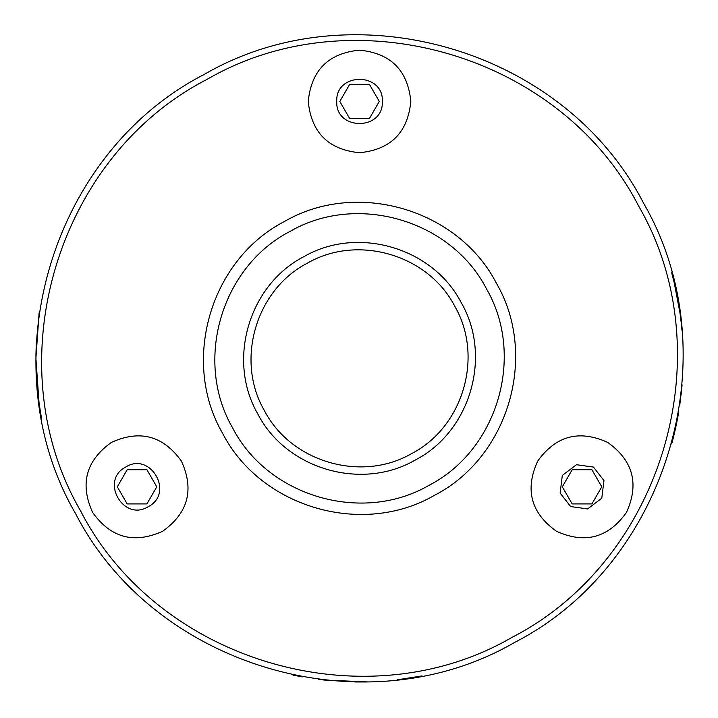 <?xml version="1.0" encoding="UTF-8"?>
<svg xmlns="http://www.w3.org/2000/svg" width="718" height="718" viewBox="0 0 718 718"><rect width="100%" height="100%" fill="white"/><g stroke="black" fill="none" stroke-linecap="round" stroke-linejoin="round"><path stroke-width="1.08" d="M572.174 469.725L591.91 469.725L601.783 486.822L591.91 503.91L572.174 503.91L562.311 486.822L572.174 469.725M556.405 531.23C584.901 544.172 608.254 537.917 626.455 512.464C639.397 483.968 633.141 460.615 607.688 442.405C579.193 429.463 555.84 435.727 537.638 461.18C524.696 489.676 530.952 513.02 556.405 531.23M511.979 637.387C663.172 559.771 723.87 352.924 638.571 205.922C560.964 54.73 354.109 -5.959 207.116 79.33C55.914 156.946 -4.775 363.793 80.524 510.794C158.131 661.987 364.977 722.676 511.979 637.387M204.379 74.331C354.01 -12.493 564.572 49.291 643.57 203.194C730.394 352.825 668.611 563.388 514.707 642.386C365.076 729.21 154.523 667.426 75.516 513.523C-11.3 363.891 50.475 153.338 204.379 74.331M428.933 485.368C497.753 450.042 525.379 355.886 486.553 288.968C451.227 220.148 357.07 192.523 290.162 231.349C221.332 266.674 193.707 360.831 232.533 427.748C267.859 496.569 362.016 524.194 428.933 485.368C497.753 450.042 525.379 355.886 486.553 288.968C451.227 220.148 357.07 192.523 290.162 231.349C221.332 266.674 193.707 360.831 232.533 427.748C267.859 496.569 362.016 524.194 428.933 485.368M308.264 101.435C311.307 132.588 328.395 149.676 359.547 152.719C390.691 149.676 407.788 132.588 410.831 101.435C407.788 70.292 390.691 53.195 359.547 50.152C328.395 53.195 311.307 70.292 308.264 101.435M162.681 531.23C188.143 513.02 194.398 489.676 181.457 461.18C163.246 435.727 139.902 429.463 111.407 442.405C85.945 460.615 79.689 483.968 92.631 512.464C110.841 537.917 134.194 544.172 162.681 531.23M415.13 460.112C470.263 431.805 492.395 356.379 461.297 302.772C432.99 247.638 357.564 225.506 303.956 256.613C248.823 284.911 226.691 360.337 257.798 413.945C286.096 469.078 361.522 491.211 415.13 460.112M349.675 118.533L339.802 101.435L349.675 84.347L369.411 84.347L379.284 101.435L369.411 118.533L349.675 118.533M156.784 486.822L146.912 503.91L127.176 503.91L117.303 486.822L127.176 469.725L146.912 469.725L156.784 486.822M411.585 453.614C463.2 427.12 483.923 356.505 454.799 306.317C428.305 254.702 357.69 233.978 307.501 263.102C255.886 289.596 235.163 360.212 264.287 410.4C290.781 462.015 361.396 482.738 411.585 453.614C463.2 427.12 483.923 356.505 454.799 306.317C428.305 254.702 357.69 233.978 307.501 263.102C255.886 289.596 235.163 360.212 264.287 410.4C290.781 462.015 361.396 482.738 411.585 453.614M673.735 435.997L673.493 437.002M673.69 436.194L673.251 437.962M676.527 423.692L678.151 415.264M673.726 436.059L673.349 437.576M674.624 432.308L674.346 433.51M681.759 388.761L681.849 387.756M678.537 413.038L673.852 435.53M674.399 433.295L673.897 435.341M673.69 436.212L673.071 438.653M673.278 437.836L672.784 439.775M673.879 435.44L673.556 436.741M673.619 436.481L672.676 440.179M672.847 439.506L672.631 440.34M672.12 442.279L671.68 443.904M678.187 415.022L676.114 425.648M673.475 437.038L673.26 437.899M672.551 440.672L671.689 443.868M676.383 424.365L674.884 431.204M674.399 433.259L673.843 435.584M682.1 384.893L679.722 405.634M674.938 430.988L674.561 432.595M673.978 435.045L673.583 436.634M673.52 436.885L673.915 435.279M674.705 431.976L674.974 430.827M673.125 438.456L672.928 439.219M674.112 434.489L674.453 433.044M673.708 436.122L674.364 433.43M681.885 329.311L681.185 322.391L681.885 329.284M679.892 312.267L677.963 300.402M676.141 291.167L673.547 279.93M673.035 277.929L673.269 278.853M672.38 275.407L673.188 278.521M672.497 275.856L672.308 275.147M675.028 286.123L675.198 286.886M676.159 291.248L676.58 293.303M677.029 295.52L679.004 306.451M679.47 309.44L679.129 307.25M680.287 315.076L680.108 313.784M680.7 318.28L681.104 321.682M680.709 318.379L681.238 322.912M681.597 326.295L681.741 327.722M681.804 328.44L681.983 330.459L681.804 328.44M677.945 300.33L679.982 312.922M680.134 313.981L680.215 314.556M681.274 323.181L681.337 323.773L681.274 323.181M674.705 284.75L673.466 279.634M681.256 323.064L680.009 313.102L674.139 282.345L671.68 272.822M672.578 276.152L674.139 282.345M673.789 280.917L673.43 279.481M673.313 279.006L672.622 276.34M672.524 275.954L672.111 274.402M681.92 329.706L681.983 330.459M671.985 273.944L671.68 272.813M672.147 274.527L671.967 273.854M422.004 675.916L397.386 679.784M367.544 681.903L323.737 680.018M302.26 676.894L292.971 675.082M298.069 676.114L298.652 676.221M365.3 681.947L354.916 681.965M320.982 679.695L318.146 679.345M36.277 342.657L35.909 356.415L36.286 342.657M35.9 360.032L36.412 376.519L35.909 360.032M36.681 380.791L38.251 397.278L36.681 380.791M38.745 401.174L41.518 418.414L38.745 401.174M37.156 386.849L39.113 403.848L35.9 358.363L39.113 312.868M681.122 394.882L681.274 393.554M678.456 303.184L678.25 302.018M677.971 300.456L678.366 302.673L677.971 300.456M678.582 303.929L679.174 307.537M680.009 313.102L680.152 314.152M680.843 319.447L680.987 320.623M681.481 325.119L681.732 327.686M677.774 299.406L678.366 302.673M593.445 467.077L603.964 480.575L601.783 498.211L587.602 508.927L570.648 506.558L560.13 493.06L562.311 475.424L576.491 464.717L593.445 467.077M434.399 495.366C508.64 457.258 538.437 355.688 496.56 283.511C458.452 209.261 356.873 179.464 284.696 221.35C210.455 259.458 180.649 361.028 222.535 433.205C260.643 507.455 362.213 537.252 434.399 495.366M336.751 101.435C335.36 130.838 383.735 130.838 382.335 101.435C383.735 72.042 335.36 72.042 336.751 101.435M148.438 506.558C174.6 493.069 150.412 451.173 125.65 467.077C99.488 480.566 123.675 522.471 148.438 506.558"/></g></svg>
